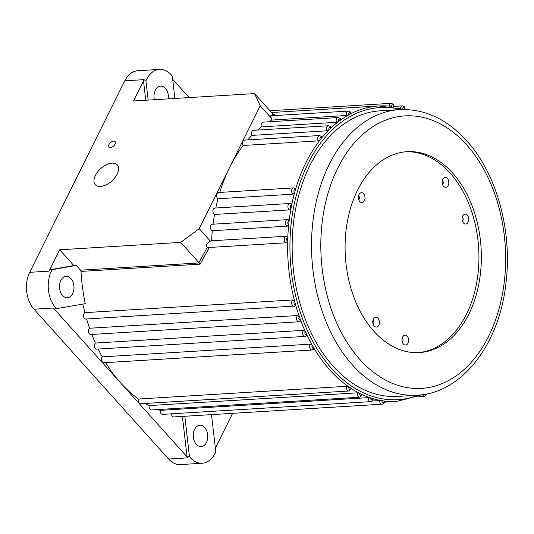 <?xml version="1.0" encoding="UTF-8"?>
<svg xmlns="http://www.w3.org/2000/svg" width="534" height="534" viewBox="0 0 534 534"><rect width="100%" height="100%" fill="white"/><g stroke="black" fill="none" stroke-linecap="round" stroke-linejoin="round"><path stroke-width="0.8" d="M105.612 362.633A147.998 99.985 86.5 0 0 120.644 382.931A147.998 99.985 86.5 0 0 138.486 399.018A3.291 2.223 86.5 0 0 140.742 403.724L348.889 391.001A3.291 2.223 -93.5 0 1 347.4 390.307A3.291 2.223 -93.5 0 1 346.633 386.296L348.869 386.943A147.998 99.985 86.5 0 0 350.931 388.331L350.758 389.079M422.855 394.633L396.835 401.408A147.998 99.985 -93.5 0 1 384.146 400.994A147.998 99.985 -93.5 0 1 381.923 400.68A147.998 99.985 -93.5 0 1 372.832 398.618A147.998 99.985 -93.5 0 1 370.636 397.937A147.998 99.985 -93.5 0 1 361.712 394.379A147.998 99.985 -93.5 0 1 359.569 393.338A147.998 99.985 -93.5 0 1 350.931 388.331A1.642 1.108 86.5 0 1 349.256 388.939A1.642 1.108 86.5 0 1 348.869 386.943A147.998 99.985 -93.5 0 1 329.999 370.135A147.998 99.985 -93.5 0 1 313.818 347.934L313.365 349.263M350.691 113.301L350.865 113.749A1.642 1.108 86.5 0 0 350.478 112.994A1.642 1.108 86.5 0 0 349.136 112.954A1.642 1.108 86.5 0 0 348.802 114.843L346.573 115.491L271.539 120.077A3.291 2.223 -93.5 0 1 271.399 118.228L270.511 115.838L348.422 111.079A3.291 2.223 -93.5 0 0 346.573 115.491M340.332 119.429L340.558 120.05A1.642 1.108 86.5 0 0 340.225 119.462A1.642 1.108 86.5 0 0 338.836 119.483A1.642 1.108 86.5 0 0 338.609 121.485L336.427 122.306L261.4 126.892A3.291 2.223 -93.5 0 1 263.142 122.139L338.169 117.547A3.291 2.223 -93.5 0 0 336.427 122.306M330.566 127.286L330.86 128.067A1.642 1.108 86.5 0 0 330.586 127.646A1.642 1.108 86.5 0 0 329.158 127.726A1.642 1.108 86.5 0 0 329.037 129.829L326.935 130.81L251.901 135.396A3.291 2.223 -93.5 0 1 251.681 132.098A3.291 2.223 -93.5 0 1 253.503 130.316L328.537 125.73A3.291 2.223 -93.5 0 0 326.708 127.513A3.291 2.223 -93.5 0 0 326.935 130.81M321.521 136.764L321.889 137.699A1.642 1.108 86.5 0 0 321.695 137.432A1.642 1.108 86.5 0 0 320.22 137.578A1.642 1.108 86.5 0 0 320.226 139.768L318.204 140.896L243.17 145.482A3.291 2.223 -93.5 0 1 242.743 142.051A3.291 2.223 -93.5 0 1 244.612 140.102L319.646 135.516A3.291 2.223 -93.5 0 0 317.77 137.465A3.291 2.223 -93.5 0 0 318.204 140.896M294.701 188.228L295.476 189.637A1.642 1.108 86.5 0 0 294.074 190.258A1.642 1.108 86.5 0 0 294.408 192.414A1.642 1.108 86.5 0 0 294.635 192.614L293.019 194.182L217.992 198.768A3.291 2.223 -93.5 0 1 216.604 195.15A3.291 2.223 -93.5 0 1 218.606 192.494L293.64 187.908L295.209 188.362M86.628 318.992A147.998 99.985 86.5 0 0 89.565 328.243A3.291 2.223 86.5 0 0 88.477 332.001A3.291 2.223 86.5 0 0 90.813 334.498L298.96 321.775A3.291 2.223 -93.5 0 1 297.471 321.081A3.291 2.223 -93.5 0 1 297.712 315.521L299.44 316.936A147.998 99.985 -93.5 0 1 295.502 304.5L294.728 306.115A3.291 2.223 -93.5 0 1 294.067 306.309A3.291 2.223 -93.5 0 1 292.579 305.615A3.291 2.223 -93.5 0 1 291.651 302.478A3.291 2.223 -93.5 0 1 293.046 299.914L294.661 301.403A147.998 99.985 -93.5 0 1 287.666 241.061L286.424 242.77A3.291 2.223 -93.5 0 1 285.216 242.089A3.291 2.223 -93.5 0 1 284.355 238.491A3.291 2.223 -93.5 0 1 286.304 236.215A3.291 2.223 -93.5 0 1 286.631 236.228L287.773 237.79A147.998 99.985 -93.5 0 1 288.727 224.467L287.352 226.149A3.291 2.223 -93.5 0 1 286.404 225.522A3.291 2.223 -93.5 0 1 285.536 221.924A3.291 2.223 -93.5 0 1 287.486 219.648L288.393 219.768L289.081 221.25A147.998 99.985 -93.5 0 1 291.057 208.247A147.998 99.985 -93.5 0 1 291.657 205.129L290.77 203.654L291.197 203.741L289.942 203.474L214.915 208.06A3.291 2.223 -93.5 0 0 212.892 210.903A3.291 2.223 -93.5 0 0 214.534 214.474L289.562 209.889A3.291 2.223 -93.5 0 1 288.861 209.348A3.291 2.223 -93.5 0 1 287.993 205.75A3.291 2.223 -93.5 0 1 289.942 203.474M286.631 236.228L211.27 240.801A3.291 2.223 -93.5 0 0 210.383 241.148L199.202 228.706L229.713 167.249A147.998 99.985 -93.5 0 1 243.17 145.482M91.815 334.438A147.998 99.985 86.5 0 0 95.372 343.055A3.291 2.223 86.5 0 0 94.545 346.813A3.291 2.223 86.5 0 0 96.841 349.129L304.987 336.407A3.291 2.223 -93.5 0 1 303.499 335.712A3.291 2.223 -93.5 0 1 303.519 330.332L305.355 331.661A1.642 1.108 86.5 0 0 305.355 334.344A1.642 1.108 86.5 0 0 306.643 334.431L306.089 335.873M98.163 349.049A147.998 99.985 86.5 0 0 102.248 356.879A3.291 2.223 86.5 0 0 101.667 360.597A3.291 2.223 86.5 0 0 103.916 362.74L312.063 350.017A3.291 2.223 -93.5 0 1 310.574 349.323A3.291 2.223 -93.5 0 1 310.394 344.156L312.33 345.378A1.642 1.108 86.5 0 0 312.43 347.954A1.642 1.108 86.5 0 0 313.818 347.934A147.998 99.985 -93.5 0 1 312.33 345.378A147.998 99.985 -93.5 0 1 306.643 334.431A147.998 99.985 -93.5 0 1 305.355 331.661A147.998 99.985 -93.5 0 1 300.508 319.893L299.854 321.428M145.301 403.444A147.998 99.985 86.5 0 0 149.146 405.586A3.291 2.223 86.5 0 0 151.482 409.945L359.629 397.223A3.291 2.223 -93.5 0 1 358.147 396.528A3.291 2.223 -93.5 0 1 357.293 392.864L359.569 393.338A1.642 1.108 86.5 0 0 359.996 395.16A1.642 1.108 86.5 0 0 361.712 394.379L361.578 394.953M157.951 409.551A147.998 99.985 86.5 0 0 160.187 410.359A3.291 2.223 86.5 0 0 162.576 414.364L370.723 401.641A3.291 2.223 -93.5 0 1 369.241 400.947A3.291 2.223 -93.5 0 1 368.333 397.636L370.636 397.937A1.642 1.108 86.5 0 0 371.09 399.579A1.642 1.108 86.5 0 0 372.832 398.618L372.725 399.011M171.461 413.823A3.291 2.223 86.5 0 0 173.877 416.927L382.024 404.205A3.291 2.223 -93.5 0 1 380.542 403.51A3.291 2.223 -93.5 0 1 379.601 400.567L381.923 400.68A1.642 1.108 86.5 0 0 382.391 402.142A1.642 1.108 86.5 0 0 383.525 402.356A1.642 1.108 86.5 0 0 384.146 400.994L384.053 401.201M115.037 144.147A4.112 2.31 -41.9 0 0 115.07 141.583A4.112 2.31 -41.9 0 0 112.047 141.543A4.112 2.31 -41.9 0 0 108.989 144.514A4.112 2.31 -41.9 0 0 108.956 147.077A4.112 2.31 -41.9 0 0 111.98 147.117A4.112 2.31 -41.9 0 0 115.037 144.147M117.173 174.124A14.798 8.31 -41.9 0 0 117.286 164.899A14.798 8.31 -41.9 0 0 106.406 164.759A14.798 8.31 -41.9 0 0 95.386 175.459A14.798 8.31 -41.9 0 0 95.272 184.684A14.798 8.31 -41.9 0 0 106.153 184.831A14.798 8.31 -41.9 0 0 117.173 174.124M62.578 295.462A10.687 7.222 -93.5 0 1 59.768 283.781A10.687 7.222 -93.5 0 1 66.103 276.385A10.687 7.222 -93.5 0 1 70.929 278.641A10.687 7.222 -93.5 0 1 73.745 290.322A10.687 7.222 -93.5 0 1 67.404 297.718A10.687 7.222 -93.5 0 1 62.578 295.462M154.379 99.711A10.687 7.222 -93.5 0 1 160.574 86.074A10.687 7.222 -93.5 0 1 165.4 88.337A10.687 7.222 -93.5 0 1 168.377 98.857M196.345 444.335A10.687 7.222 -93.5 0 1 193.535 432.653A10.687 7.222 -93.5 0 1 199.87 425.251A10.687 7.222 -93.5 0 1 204.696 427.514A10.687 7.222 -93.5 0 1 207.512 439.195A10.687 7.222 -93.5 0 1 201.171 446.591A10.687 7.222 -93.5 0 1 196.345 444.335M407.248 336.24A4.933 3.331 86.5 0 0 403.304 336.046A4.933 3.331 86.5 0 0 403.39 344.003A4.933 3.331 86.5 0 0 403.817 344.403A4.933 3.331 86.5 0 0 408.183 342.861A4.933 3.331 86.5 0 0 407.248 336.24M402.369 342.214A2.083 1.408 86.5 0 0 402.502 338.703A2.083 1.408 86.5 0 0 402.135 338.402M467.323 215.215A4.933 3.331 86.5 0 0 463.379 215.028A4.933 3.331 86.5 0 0 463.465 222.978A4.933 3.331 86.5 0 0 463.892 223.386A4.933 3.331 86.5 0 0 468.258 221.844A4.933 3.331 86.5 0 0 467.323 215.215M462.444 221.196A2.083 1.408 86.5 0 0 462.577 217.678A2.083 1.408 86.5 0 0 462.21 217.378M363.614 193.742A4.933 3.331 86.5 0 0 359.676 193.548A4.933 3.331 86.5 0 0 359.762 201.505A4.933 3.331 86.5 0 0 360.183 201.905A4.933 3.331 86.5 0 0 364.555 200.363A4.933 3.331 86.5 0 0 363.614 193.742M358.741 199.716A2.083 1.408 86.5 0 0 358.875 196.205A2.083 1.408 86.5 0 0 358.508 195.905M378.045 318.271A4.933 3.331 86.5 0 0 374.1 318.077A4.933 3.331 86.5 0 0 374.187 326.034A4.933 3.331 86.5 0 0 374.614 326.434A4.933 3.331 86.5 0 0 378.98 324.892A4.933 3.331 86.5 0 0 378.045 318.271M373.166 324.245A2.083 1.408 86.5 0 0 373.299 320.734A2.083 1.408 86.5 0 0 372.932 320.433M447.412 178.53A4.933 3.331 86.5 0 0 443.474 178.336A4.933 3.331 86.5 0 0 443.56 186.293A4.933 3.331 86.5 0 0 443.981 186.693A4.933 3.331 86.5 0 0 448.346 185.151A4.933 3.331 86.5 0 0 447.412 178.53M442.532 184.504A2.083 1.408 86.5 0 0 442.673 180.993A2.083 1.408 86.5 0 0 442.299 180.692M452.532 172.943A100.639 67.992 86.5 0 0 407.082 151.683A100.639 67.992 86.5 0 0 347.414 221.336A100.639 67.992 86.5 0 0 373.913 331.32A100.639 67.992 86.5 0 0 419.364 352.587A100.639 67.992 86.5 0 0 479.031 282.927A100.639 67.992 86.5 0 0 452.532 172.943M418.149 352.64A100.639 67.992 86.5 0 0 476.769 282.219A100.639 67.992 86.5 0 0 450.109 173.096A100.639 67.992 86.5 0 0 405.873 151.769M184.797 416.26L189.477 456.637L187.054 456.784A26.313 17.776 86.5 0 0 187.948 457.838L53.34 308.031A26.313 17.776 86.5 0 0 54.274 309.006L85.266 303.672A147.998 99.985 -93.5 0 1 81.008 271.419A1.642 1.108 86.5 0 0 80.541 270.177L76.208 265.358L52.158 269.723A26.313 17.776 86.5 0 0 55.763 307.884A26.313 17.776 86.5 0 0 56.691 308.859M189.477 456.637A26.313 17.776 86.5 0 0 190.371 457.691A26.313 17.776 86.5 0 0 202.252 463.245A26.313 17.776 86.5 0 0 215.809 451.851L211.497 414.624M52.158 269.723L49.742 269.87A26.313 17.776 86.5 0 0 49.068 271.132L59.668 249.785L180.679 242.389L199.202 228.706M202.252 463.245L180.465 464.58A26.313 17.776 -93.5 0 1 168.584 459.02L33.982 309.213A26.313 17.776 -93.5 0 1 29.704 272.32L124.762 80.821A26.313 17.776 -93.5 0 1 137.712 70.755L159.492 69.42A26.313 17.776 86.5 0 0 145.936 80.814L143.512 80.961L145.749 100.238M333.136 366.184A143.065 96.654 86.5 0 0 397.75 396.415L417.107 395.227A143.065 96.654 -93.5 0 1 352.5 364.996A143.065 96.654 -93.5 0 1 314.826 208.654A143.065 96.654 -93.5 0 1 399.652 109.63L380.288 110.812A143.065 96.654 86.5 0 0 295.462 209.835A143.065 96.654 86.5 0 0 333.136 366.184M310.394 344.156L102.248 356.879M303.519 330.332L95.372 343.055M297.712 315.521L89.565 328.243M286.424 242.77L209.368 247.482L200.11 264.136L81.008 271.419M82.903 304.1A147.998 99.985 86.5 0 0 84.899 312.637A3.291 2.223 86.5 0 0 83.551 316.355A3.291 2.223 86.5 0 0 85.921 319.032L295.088 306.009M293.046 299.914L84.899 312.637M287.352 226.149L212.325 230.735A3.291 2.223 -93.5 0 1 210.429 227.257A3.291 2.223 -93.5 0 1 212.459 224.233L287.486 219.648M211.604 240.781A147.998 99.985 -93.5 0 1 212.325 230.735M405.426 109.517L378.78 105.959A147.998 99.985 -93.5 0 0 350.865 113.749A147.998 99.985 -93.5 0 0 348.802 114.843A147.998 99.985 -93.5 0 0 340.558 120.05A147.998 99.985 -93.5 0 0 338.609 121.485A147.998 99.985 -93.5 0 0 330.86 128.067A147.998 99.985 -93.5 0 0 329.037 129.829A147.998 99.985 -93.5 0 0 321.889 137.699A147.998 99.985 -93.5 0 0 320.226 139.768A147.998 99.985 -93.5 0 0 295.476 189.637A147.998 99.985 -93.5 0 0 294.635 192.614A147.998 99.985 -93.5 0 0 291.657 205.129A1.642 1.108 86.5 0 0 290.349 205.904A1.642 1.108 86.5 0 0 290.71 207.98A1.642 1.108 86.5 0 0 291.057 208.247L289.562 209.889M213.053 224.2A147.998 99.985 -93.5 0 1 214.534 214.474M215.789 208.006A147.998 99.985 -93.5 0 1 217.992 198.768M219.794 192.42A147.998 99.985 -93.5 0 1 229.713 167.249L260.225 105.785L254.544 93.59L133.527 100.986L144.127 79.633A26.313 17.776 86.5 0 0 143.512 80.961M247.723 139.915A147.998 99.985 -93.5 0 1 251.901 135.396M257.542 130.069A147.998 99.985 -93.5 0 1 261.4 126.892M268.655 121.799A147.998 99.985 -93.5 0 1 271.539 120.077M273.862 114.45L274.429 114.416L273.982 115.624M379.601 400.567L372.211 401.021M368.333 397.636L160.187 410.359M357.293 392.864L149.146 405.586M346.633 386.296L138.486 399.018M172.636 79.226L189.136 97.588M272.16 115.738L272.781 113.882L274.149 114.456M272.781 113.882L254.544 93.59M59.668 249.785L73.792 265.505L49.742 269.87M80.541 270.177L199.182 262.928L180.679 242.389M73.792 265.505L76.208 265.358M232.63 413.336L215.376 448.093M182.381 416.407L187.054 456.784M300.508 319.893A147.998 99.985 -93.5 0 1 299.44 316.936A1.642 1.108 86.5 0 0 299.327 319.712A1.642 1.108 86.5 0 0 300.508 319.893M295.502 304.5A147.998 99.985 -93.5 0 1 294.661 301.403A1.642 1.108 86.5 0 0 293.967 302.685A1.642 1.108 86.5 0 0 294.434 304.247A1.642 1.108 86.5 0 0 295.502 304.5M287.666 241.061A147.998 99.985 -93.5 0 1 287.773 237.79A1.642 1.108 86.5 0 0 286.665 238.811A1.642 1.108 86.5 0 0 287.072 240.721A1.642 1.108 86.5 0 0 287.666 241.061M288.727 224.467A147.998 99.985 -93.5 0 1 289.081 221.25A1.642 1.108 86.5 0 0 287.866 222.157A1.642 1.108 86.5 0 0 288.253 224.153A1.642 1.108 86.5 0 0 288.727 224.467M198.915 262.681L207.352 247.322C205.57 245.42 206.585 243.364 210.383 241.148M207.352 247.322L209.368 247.482M174.865 98.456L172.268 76.035A26.313 17.776 86.5 0 0 159.492 69.42M271.399 118.228L260.225 105.785M145.936 80.814L148.165 100.092M199.182 262.928L200.11 264.136M401.147 109.55A146.356 98.877 86.5 0 0 296.584 194.296A146.356 98.877 86.5 0 0 331.854 368.767A146.356 98.877 86.5 0 0 418.603 395.12M293.019 194.182A3.291 2.223 -93.5 0 1 292.552 193.782A3.291 2.223 -93.5 0 1 291.684 190.184A3.291 2.223 -93.5 0 1 293.64 187.908M417.588 396.882L424.777 396.442A3.291 2.223 -93.5 0 1 423.288 395.747A3.291 2.223 -93.5 0 1 422.668 394.719M425.057 394.279A1.642 1.108 86.5 0 0 425.144 394.379A1.642 1.108 86.5 0 0 426.759 393.952M404.986 109.377A1.642 1.108 86.5 0 0 404.525 107.795A1.642 1.108 86.5 0 0 402.79 108.702M393.691 106.673A1.642 1.108 86.5 0 0 393.224 105.231A1.642 1.108 86.5 0 0 392.096 105.011A1.642 1.108 86.5 0 0 391.469 106.359A147.998 99.985 -93.5 0 0 378.78 105.959L271.552 112.514M359.909 359.529A136.49 92.208 86.5 0 0 488.71 336.146A136.49 92.208 86.5 0 0 466.536 144.741A136.49 92.208 86.5 0 0 337.735 168.123A136.49 92.208 86.5 0 0 359.909 359.529M33.982 309.213L53.34 308.031M29.704 272.32L49.068 271.132M389.159 106.112A3.291 2.223 -93.5 0 1 391.168 103.316L269.944 110.725M400.533 108.082A3.291 2.223 -93.5 0 1 402.469 105.879L394.119 106.386M124.762 80.821L144.127 79.633M168.584 459.02L187.948 457.838M348.422 111.079L350.491 111.966L351.245 113.402M338.169 117.547L340.231 118.441L340.899 119.576M328.537 125.73L330.599 126.625L331.147 127.466M319.646 135.516L322.109 136.964M402.469 105.879L404.538 106.767L405.406 109.71M391.168 103.316L393.238 104.203L394.125 106.833M417.107 395.227C462.357 393.291 500.091 343.242 506.159 281.371C512.179 229.847 496.44 173.25 466.582 140.636C446.825 118.982 424.517 108.642 399.652 109.63M396.835 401.408L384.407 402.169M424.777 396.442L427.287 393.838M382.024 404.205C383.599 403.924 384.453 402.896 384.58 401.107M370.723 401.641C371.964 401.668 372.805 400.74 373.259 398.858M359.629 397.223L362.119 394.753M348.889 391.001L351.305 388.839M312.063 350.017L313.905 349.016M304.987 336.407L306.596 335.666M298.96 321.775L300.302 321.274"/></g></svg>

